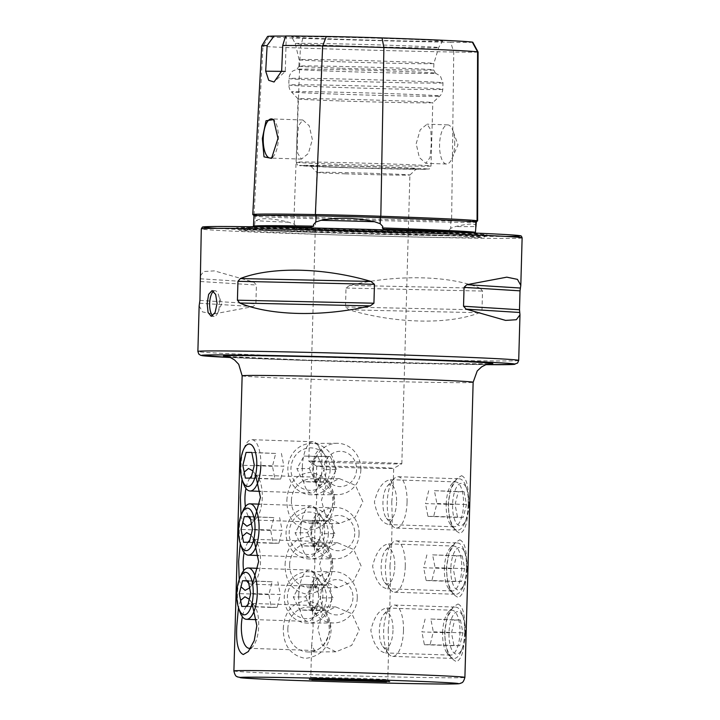 <?xml version="1.0" encoding="UTF-8"?>
<svg xmlns="http://www.w3.org/2000/svg" width="720" height="720" viewBox="0 0 720 720"><rect width="100%" height="100%" fill="white"/><g stroke="black" fill="none" stroke-linecap="round" stroke-linejoin="round"><path stroke-width="0.54" stroke-dasharray="3.6 2.7" d="M472.788 42.228A56.187 0.792 -178.4 0 1 450.657 42.246L453.753 52.029L451.611 220.887A158.94 2.25 1.6 0 1 294.021 216.774A65.988 0.936 1.6 0 1 264.951 215.622A65.988 0.936 1.6 0 1 254.052 214.911A158.94 2.25 1.6 0 1 253.359 214.803M477.225 220.95L466.146 221.076A65.988 0.936 -178.4 0 1 451.611 220.887A1.287 0.774 91 0 0 450.819 222.138A1.287 0.774 91 0 0 450.81 222.165L450.738 228.294L455.454 226.566C469.593 223.281 476.532 223.236 476.271 226.449A115.821 1.638 1.6 0 1 455.454 226.566M450.738 228.294L448.344 230.994L448.749 232.407L446.454 233.64A159.228 2.25 1.6 0 1 299.277 229.797A114.516 1.62 -178.4 0 0 317.61 230.445A114.516 1.62 -178.4 0 0 446.454 233.64M299.277 229.797C297.639 230.013 296.649 229.554 296.307 228.429L296.856 227.034L294.237 224.208L288.765 222.219C271.863 218.115 260.973 217.611 256.095 220.698L254.934 222.381L254.421 226.476L252.747 227.637A159.228 2.25 1.6 0 1 310.023 227.295M459.801 539.838C465.066 542.187 467.226 551.763 466.281 568.557C466.29 585.441 463.59 595.107 458.181 597.582L452.979 594.18L447.93 583.245L446.265 568.674L448.875 553.743L454.779 542.826L459.801 539.838M444.402 568.557A22.464 8.667 91.9 0 1 450.144 547.992A22.464 8.667 91.9 0 1 453.834 546.057A22.464 8.667 91.9 0 1 461.745 568.458A22.464 8.667 91.9 0 1 452.313 590.967A22.464 8.667 91.9 0 1 448.767 588.789A22.464 8.667 91.9 0 1 444.402 568.557M389.961 566.028L391.419 549.333L388.593 543.852C381.213 545.139 375.885 552.564 372.627 566.127C375.156 579.879 380.052 587.421 387.333 588.762L390.474 583.029L389.961 566.028M242.406 536.274L240.255 543.501M253.836 538.992L251.091 535.068M248.706 583.2A22.464 8.667 -88.1 0 0 251.055 584.154A22.464 8.667 -88.1 0 0 254.745 582.219A22.464 8.667 -88.1 0 0 260.487 561.645A22.464 8.667 -88.1 0 0 256.131 541.422A22.464 8.667 -88.1 0 0 252.576 539.244A22.464 8.667 -88.1 0 0 249.777 540.324M248.049 542.241A22.464 8.667 -88.1 0 0 244.161 552.582M317.556 541.449C324.864 542.808 329.769 550.359 332.271 564.075C328.977 577.665 323.658 585.099 316.305 586.359L313.479 580.878L314.928 564.174L314.415 547.182L317.691 541.449L252.576 539.244M458.01 603.999C463.275 606.348 465.435 615.924 464.49 632.718C464.49 649.593 461.799 659.268 456.39 661.743L451.188 658.332L446.139 647.397L444.474 632.835L447.084 617.904L452.988 606.987L458.01 603.999M442.611 632.718A22.464 8.667 91.9 0 1 448.353 612.144A22.464 8.667 91.9 0 1 452.043 610.218A22.464 8.667 91.9 0 1 459.954 632.619A22.464 8.667 91.9 0 1 450.522 655.119A22.464 8.667 91.9 0 1 446.967 652.941A22.464 8.667 91.9 0 1 442.611 632.718M388.17 630.189L389.628 613.494L386.793 608.013C379.422 609.3 374.094 616.725 370.827 630.288C373.356 644.04 378.261 651.582 385.542 652.923L388.683 647.181L388.17 630.189M240.615 600.435L238.464 607.662M252.045 603.153L249.3 599.22M250.902 647.964A22.464 8.667 -88.1 0 0 252.954 646.38A22.464 8.667 -88.1 0 0 258.696 625.806A22.464 8.667 -88.1 0 0 254.34 605.583A22.464 8.667 -88.1 0 0 250.785 603.405A22.464 8.667 -88.1 0 0 247.986 604.485M246.258 606.402A22.464 8.667 -88.1 0 0 242.37 616.734M315.765 605.601C323.073 606.969 327.969 614.52 330.48 628.236C327.186 641.826 321.867 649.26 314.514 650.52L311.688 645.03L313.137 628.335L312.624 611.343L315.9 605.61L250.785 603.405M461.592 475.677C466.857 478.026 469.017 487.602 468.072 504.396C468.081 521.28 465.381 530.955 459.981 533.421L454.77 530.019L449.721 519.084L448.056 504.513L450.666 489.582L456.57 478.665L461.592 475.677M446.193 504.396A22.464 8.667 91.9 0 1 451.935 483.831A22.464 8.667 91.9 0 1 455.625 481.896A22.464 8.667 91.9 0 1 463.536 504.297A22.464 8.667 91.9 0 1 454.104 526.806A22.464 8.667 91.9 0 1 450.558 524.628A22.464 8.667 91.9 0 1 446.193 504.396M391.752 501.867L393.21 485.172L390.384 479.691C383.004 480.978 377.685 488.403 374.418 501.966C376.947 515.718 381.843 523.269 389.124 524.601L392.265 518.868L391.752 501.867M244.197 472.113L242.046 479.34M255.627 474.831L252.882 470.907M250.497 519.048A22.464 8.667 -88.1 0 0 252.855 519.993A22.464 8.667 -88.1 0 0 256.545 518.058A22.464 8.667 -88.1 0 0 262.278 497.484A22.464 8.667 -88.1 0 0 257.922 477.261A22.464 8.667 -88.1 0 0 254.376 475.083A22.464 8.667 -88.1 0 0 251.568 476.163M249.849 478.08A22.464 8.667 -88.1 0 0 245.952 488.421M319.347 477.288C326.655 478.656 331.56 486.198 334.062 499.914C330.768 513.513 325.449 520.938 318.096 522.198L315.27 516.717L316.719 500.013L316.206 483.021L319.482 477.288L254.376 475.083M286.866 500.391C287.874 483.57 295.731 474.219 310.437 472.329C325.872 475.254 333.963 485.145 334.701 502.011C333.018 518.796 324.414 528.156 308.907 530.082C294.255 527.175 286.911 517.275 286.866 500.391M291.411 500.49A22.464 20.727 -90.3 0 1 311.994 478.728A22.464 20.727 -90.3 0 1 332.847 501.894A22.464 20.727 -90.3 0 1 312.255 523.656A22.464 20.727 -90.3 0 1 291.411 500.49M362.88 501.714L355.509 485.37L339.246 478.566L326.25 484.956L321.453 500.31L325.8 516.681L339.507 523.494L355.248 517.095L362.88 501.714M285.075 564.552C286.083 547.731 293.94 538.38 308.646 536.49C324.081 539.415 332.172 549.306 332.91 566.172C331.227 582.957 322.623 592.308 307.116 594.243C292.464 591.336 285.12 581.436 285.075 564.552M289.62 564.651A22.464 20.727 -90.3 0 1 310.203 542.88A22.464 20.727 -90.3 0 1 331.056 566.055A22.464 20.727 -90.3 0 1 310.464 587.817A22.464 20.727 -90.3 0 1 289.62 564.651M361.089 565.875L353.718 549.531L337.455 542.727L324.459 549.108L319.653 564.471L324.009 580.833L337.716 587.655L353.457 581.256L361.089 565.875M283.284 628.713C284.292 611.892 292.149 602.541 306.855 600.651C322.29 603.576 330.372 613.467 331.119 630.324C329.436 647.118 320.832 656.469 305.325 658.395C290.673 655.497 283.329 645.597 283.284 628.713M287.829 628.812A22.464 20.727 -90.3 0 1 308.412 607.041A22.464 20.727 -90.3 0 1 329.256 630.216A22.464 20.727 -90.3 0 1 308.673 651.978A22.464 20.727 -90.3 0 1 287.829 628.812M359.298 630.036L351.927 613.692L335.664 606.888L322.668 613.269L317.862 628.632L322.218 644.994L335.925 651.816L351.666 645.417L359.298 630.036M454.104 526.806L389.124 524.601M452.313 590.967L387.333 588.762M450.522 655.119L385.542 652.923M319.662 466.065A38.511 0.549 -178.4 0 0 316.683 466.191A38.511 0.549 -178.4 0 0 316.692 466.2A38.511 0.549 -178.4 0 0 348.039 467.604A38.511 0.549 -178.4 0 0 390.69 468.468A38.511 0.549 -178.4 0 0 393.669 468.351A38.511 0.549 -178.4 0 0 393.678 468.342A38.511 0.549 -178.4 0 0 362.763 466.947A38.511 0.549 -178.4 0 0 319.662 466.065M312.399 460.998A46.539 0.657 -178.4 0 0 308.79 461.151A46.539 0.657 -178.4 0 0 308.808 461.16A46.539 0.657 -178.4 0 0 337.356 462.555A46.539 0.657 -178.4 0 0 398.232 463.896A46.539 0.657 -178.4 0 0 401.823 463.761A46.539 0.657 -178.4 0 0 401.832 463.743A46.539 0.657 -178.4 0 0 373.275 462.339A46.539 0.657 -178.4 0 0 312.399 460.998M251.415 523.746L254.385 519.822M249.624 587.907L252.594 583.983M213.552 291.24A12.834 4.95 91.9 0 1 215.028 290.727A12.834 4.95 91.9 0 1 218.349 294.453A12.834 4.95 91.9 0 1 219.546 303.525A12.834 4.95 91.9 0 1 217.728 312.885A12.834 4.95 91.9 0 1 214.164 316.386A12.834 4.95 91.9 0 1 212.715 315.765M454.698 144.405A19.575 7.551 -88.1 0 0 452.871 130.572A19.575 7.551 -88.1 0 0 447.804 124.884A19.575 7.551 -88.1 0 0 439.587 144.495A19.575 7.551 -88.1 0 0 446.481 164.016A19.575 7.551 -88.1 0 0 451.917 158.688A19.575 7.551 -88.1 0 0 454.698 144.405M416.187 143.703L420.21 129.789L427.086 124.182L430.848 129.951L431.298 143.613L430.038 157.617L425.763 163.314L419.319 157.473L416.187 143.703M272.529 157.158A19.575 7.551 -88.1 0 0 273.357 156.366A19.575 7.551 -88.1 0 0 278.361 138.438A19.575 7.551 -88.1 0 0 274.563 120.816A19.575 7.551 -88.1 0 0 274.113 120.294M312.354 139.59L309.24 125.829L302.787 119.979L298.512 125.676L297.243 139.68L297.702 153.36L301.464 159.111L308.349 153.486L312.354 139.59M313.335 231.759A125.496 1.773 1.6 0 1 236.331 227.988A125.496 1.773 1.6 0 1 410.193 231.183A125.496 1.773 1.6 0 1 487.197 234.999A125.496 1.773 1.6 0 1 313.335 231.759M345.42 173.835A46.539 0.657 1.6 0 1 316.863 172.44A46.539 0.657 1.6 0 1 316.854 172.431A46.539 0.657 1.6 0 1 381.339 173.619A46.539 0.657 1.6 0 1 409.896 175.023A46.539 0.657 1.6 0 1 409.896 175.032A46.539 0.657 1.6 0 1 345.42 173.835M343.125 167.427A52.956 0.747 1.6 0 1 310.626 165.843A52.956 0.747 1.6 0 1 383.994 167.193A52.956 0.747 1.6 0 1 416.493 168.804A52.956 0.747 1.6 0 1 343.125 167.427M339.408 100.917A67.401 0.954 1.6 0 1 298.044 98.892A67.401 0.954 1.6 0 1 298.044 98.883A67.401 0.954 1.6 0 1 391.428 100.611A67.401 0.954 1.6 0 1 432.792 102.645A67.401 0.954 1.6 0 1 432.783 102.663A67.401 0.954 1.6 0 1 339.408 100.917M339.516 71.406A69.255 0.981 1.6 0 1 297.018 69.309A69.255 0.981 1.6 0 1 297.198 69.255A69.255 0.981 1.6 0 1 392.967 71.091A69.255 0.981 1.6 0 1 435.285 73.107A69.255 0.981 1.6 0 1 435.465 73.179A69.255 0.981 1.6 0 1 339.516 71.406M340.317 68.193A67.401 0.954 1.6 0 1 298.953 66.159A67.401 0.954 1.6 0 1 298.962 66.15A67.401 0.954 1.6 0 1 392.337 67.887A67.401 0.954 1.6 0 1 433.701 69.921L433.701 69.921A67.401 0.954 1.6 0 1 340.317 68.193M340.497 61.776A67.401 0.954 1.6 0 1 299.133 59.751A67.401 0.954 1.6 0 1 299.133 59.742A67.401 0.954 1.6 0 1 392.517 61.47A67.401 0.954 1.6 0 1 433.881 63.504A67.401 0.954 1.6 0 1 433.881 63.513A67.401 0.954 1.6 0 1 340.497 61.776M339.291 45.747A71.703 1.017 1.6 0 1 295.29 43.596A71.703 1.017 1.6 0 1 295.281 43.587A71.703 1.017 1.6 0 1 394.623 45.423A71.703 1.017 1.6 0 1 438.633 47.592A71.703 1.017 1.6 0 1 438.624 47.601A71.703 1.017 1.6 0 1 339.291 45.747M338.004 39.159A75.51 1.071 1.6 0 1 291.663 36.891A75.51 1.071 1.6 0 1 396.279 38.817A75.51 1.071 1.6 0 1 442.62 41.112A75.51 1.071 1.6 0 1 338.004 39.159M249.255 226.746A114.516 1.62 -178.4 0 0 247.329 226.98A114.516 1.62 -178.4 0 0 252.747 227.637M480.267 288.261C449.883 275.418 397.152 274.248 349.65 285.372L346.014 288.045L345.492 306.945L348.966 309.825C395.766 323.694 448.506 324.864 479.583 312.714L481.995 309.96L482.526 291.069L480.267 288.261L349.65 285.372M199.143 305.883L202.5 311.904L213.138 314.091L253.116 306.576L255.888 303.912L256.41 285.012L253.8 282.132L214.344 270.864L203.634 271.539L199.971 276.417M285.597 36L286.263 36.099L285.273 71.397L274.05 82.008M450.657 42.246A149.139 2.106 1.6 0 1 302.778 38.385A56.187 0.792 1.6 0 1 268.749 36.801A149.139 2.106 1.6 0 1 267.552 36.486M478.08 52.011A61.749 0.873 -178.4 0 1 453.753 52.029A154.692 2.187 1.6 0 1 300.366 48.024A61.749 0.873 1.6 0 1 262.971 46.287A154.692 2.187 1.6 0 1 261.72 45.972M386.208 229.284A159.228 2.25 1.6 0 1 476.1 233.469A114.516 1.62 -178.4 0 0 476.271 233.37A114.516 1.62 -178.4 0 0 474.363 233.037M475.443 232.254L476.073 233.469C465.705 232.416 435.717 231.021 386.118 229.284M466.146 221.076A65.988 0.936 -178.4 0 0 477.162 220.968M281.646 71.1L285.273 71.388M239.229 579.609L240.984 586.8M241.029 515.448L242.784 522.648M245.412 506.52A22.464 8.667 -88.1 0 0 248.571 516.744M243.612 570.672A22.464 8.667 -88.1 0 0 246.78 580.905M468.981 504.504A21.24 8.19 91.9 0 1 466.218 519.399A21.24 8.19 91.9 0 1 457.128 524.223A21.24 8.19 91.9 0 1 452.583 504.594A21.24 8.19 91.9 0 1 458.352 484.794A21.24 8.19 91.9 0 1 467.208 490.104A21.24 8.19 91.9 0 1 468.981 504.504M468.333 504.414A25.677 9.9 91.9 0 1 464.994 522.414A25.677 9.9 91.9 0 1 457.56 530.127A25.677 9.9 91.9 0 1 448.515 504.531A25.677 9.9 91.9 0 1 459.297 478.809A25.677 9.9 91.9 0 1 466.191 487.008A25.677 9.9 91.9 0 1 468.333 504.414M407.061 502.335A25.677 9.9 91.9 0 1 396.288 528.057A25.677 9.9 91.9 0 1 392.229 525.564A25.677 9.9 91.9 0 1 387.243 502.452A25.677 9.9 91.9 0 1 393.804 478.944A25.677 9.9 91.9 0 1 398.025 476.73A25.677 9.9 91.9 0 1 407.061 502.335M396.567 502.101A17.649 6.804 91.9 0 1 386.37 518.076A17.649 6.804 91.9 0 1 382.941 502.182A17.649 6.804 91.9 0 1 387.45 486.018A17.649 6.804 91.9 0 1 396.567 502.101M463.284 517.365L457.569 517.401L455.067 504.585L458.28 491.733L464.004 491.697L466.506 504.513L463.284 517.365L433.692 516.366L436.905 503.514L466.506 504.513M464.004 491.697L434.403 490.698L436.905 503.514M434.403 490.698L458.28 491.733M428.688 490.734L425.466 503.577L455.067 504.585M433.692 516.366L427.968 516.393L425.466 503.577M427.968 516.393L457.569 517.401M467.19 568.665A21.24 8.19 91.9 0 1 464.427 583.56A21.24 8.19 91.9 0 1 455.337 588.384A21.24 8.19 91.9 0 1 450.792 568.755A21.24 8.19 91.9 0 1 456.561 548.955A21.24 8.19 91.9 0 1 465.417 554.265A21.24 8.19 91.9 0 1 467.19 568.665M466.542 568.575A25.677 9.9 91.9 0 1 463.194 586.575A25.677 9.9 91.9 0 1 455.76 594.288A25.677 9.9 91.9 0 1 446.724 568.692A25.677 9.9 91.9 0 1 457.497 542.97A25.677 9.9 91.9 0 1 464.4 551.169A25.677 9.9 91.9 0 1 466.542 568.575M405.27 566.496A25.677 9.9 91.9 0 1 394.488 592.218A25.677 9.9 91.9 0 1 390.438 589.725A25.677 9.9 91.9 0 1 385.452 566.613A25.677 9.9 91.9 0 1 392.013 543.105A25.677 9.9 91.9 0 1 396.225 540.891A25.677 9.9 91.9 0 1 405.27 566.496M394.776 566.262A17.649 6.804 91.9 0 1 384.579 582.237A17.649 6.804 91.9 0 1 381.15 566.343A17.649 6.804 91.9 0 1 385.659 550.179A17.649 6.804 91.9 0 1 394.776 566.262M461.493 581.526L455.769 581.562L453.267 568.746L456.489 555.894L462.213 555.858L464.715 568.674L461.493 581.526L431.901 580.527L435.114 567.675L464.715 568.674M462.213 555.858L432.612 554.859L435.114 567.675M432.612 554.859L456.489 555.894M426.897 554.895L423.675 567.738L453.267 568.746M431.901 580.527L426.177 580.554L423.675 567.738M426.177 580.554L455.769 581.562M465.399 632.817A21.24 8.19 91.9 0 1 462.636 647.721A21.24 8.19 91.9 0 1 453.546 652.545A21.24 8.19 91.9 0 1 449.001 632.916A21.24 8.19 91.9 0 1 454.761 613.116A21.24 8.19 91.9 0 1 463.626 618.426A21.24 8.19 91.9 0 1 465.399 632.817M464.751 632.727A25.677 9.9 91.9 0 1 461.403 650.736A25.677 9.9 91.9 0 1 453.969 658.449A25.677 9.9 91.9 0 1 444.933 632.844A25.677 9.9 91.9 0 1 455.706 607.131A25.677 9.9 91.9 0 1 462.6 615.33A25.677 9.9 91.9 0 1 464.751 632.727M403.479 630.657A25.677 9.9 91.9 0 1 392.697 656.379A25.677 9.9 91.9 0 1 388.647 653.886A25.677 9.9 91.9 0 1 383.661 630.774A25.677 9.9 91.9 0 1 390.222 607.266A25.677 9.9 91.9 0 1 394.434 605.052A25.677 9.9 91.9 0 1 403.479 630.657M392.985 630.423A17.649 6.804 91.9 0 1 382.779 646.398A17.649 6.804 91.9 0 1 379.359 630.504A17.649 6.804 91.9 0 1 383.868 614.34A17.649 6.804 91.9 0 1 392.985 630.423M459.702 645.687L453.978 645.714L451.476 632.907L454.698 620.055L460.422 620.019L462.924 632.835L459.702 645.687L430.11 644.679L433.323 631.836L462.924 632.835M460.422 620.019L430.821 619.02L433.323 631.836M430.821 619.02L454.698 620.055M425.106 619.056L421.884 631.899L451.476 632.907M430.11 644.679L424.386 644.715L421.884 631.899M424.386 644.715L453.978 645.714M326.547 598.104A21.24 19.602 -90.3 0 1 306.369 618.678A21.24 19.602 -90.3 0 1 287.37 596.781A21.24 19.602 -90.3 0 1 307.557 576.216A21.24 19.602 -90.3 0 1 326.547 598.104M331.623 598.239A25.677 23.688 -90.3 0 1 308.097 623.115A25.677 23.688 -90.3 0 1 284.274 596.637A25.677 23.688 -90.3 0 1 307.8 571.761A25.677 23.688 -90.3 0 1 331.623 598.239M357.264 598.086A25.677 23.688 -90.3 0 1 333.738 622.962A25.677 23.688 -90.3 0 1 309.915 596.484A25.677 23.688 -90.3 0 1 333.441 571.608A25.677 23.688 -90.3 0 1 357.264 598.086M352.962 597.825A17.649 16.281 -90.3 0 1 336.195 614.916A17.649 16.281 -90.3 0 1 320.409 596.718A17.649 16.281 -90.3 0 1 337.176 579.627A17.649 16.281 -90.3 0 1 352.962 597.825M313.434 610.506L299.772 610.047L293.292 596.979L300.483 584.379L314.154 584.847L320.634 597.906L313.434 610.506L325.827 610.434L333.018 597.834L320.634 597.906M314.154 584.847L326.538 584.775L333.018 597.834M326.538 584.775L300.483 584.379M312.867 584.307L305.676 596.907L293.292 596.979M325.827 610.434L312.156 609.975L305.676 596.907M312.156 609.975L299.772 610.047M240.795 575.712A25.677 9.9 -88.1 0 0 237.456 593.712A25.677 9.9 -88.1 0 0 239.598 611.118M298.728 595.791A25.677 9.9 -88.1 0 0 307.764 621.396A25.677 9.9 -88.1 0 0 311.985 619.182A25.677 9.9 -88.1 0 0 318.546 595.674A25.677 9.9 -88.1 0 0 313.56 572.553A25.677 9.9 -88.1 0 0 309.501 570.069A25.677 9.9 -88.1 0 0 298.728 595.791M309.222 596.025A17.649 6.804 -88.1 0 0 318.339 612.108A17.649 6.804 -88.1 0 0 322.848 595.944A17.649 6.804 -88.1 0 0 319.419 580.05A17.649 6.804 -88.1 0 0 309.222 596.025M248.265 580.959L272.097 581.76L268.884 594.612L271.377 607.428L241.785 606.429M268.884 594.612L239.283 593.613M272.097 581.76L248.22 580.725M277.821 581.733L280.323 594.54L250.722 593.541M271.377 607.428L277.101 607.392L280.323 594.54M277.101 607.392L247.509 606.393M328.347 533.952A21.24 19.602 -90.3 0 1 308.16 554.517A21.24 19.602 -90.3 0 1 289.161 532.62A21.24 19.602 -90.3 0 1 309.348 512.055A21.24 19.602 -90.3 0 1 328.347 533.952M333.414 534.078A25.677 23.688 -90.3 0 1 309.888 558.954A25.677 23.688 -90.3 0 1 286.065 532.476A25.677 23.688 -90.3 0 1 309.591 507.6A25.677 23.688 -90.3 0 1 333.414 534.078M359.064 533.934A25.677 23.688 -90.3 0 1 335.538 558.801A25.677 23.688 -90.3 0 1 311.706 532.323A25.677 23.688 -90.3 0 1 335.232 507.456A25.677 23.688 -90.3 0 1 359.064 533.934M354.753 533.664A17.649 16.281 -90.3 0 1 337.986 550.755A17.649 16.281 -90.3 0 1 322.2 532.557A17.649 16.281 -90.3 0 1 338.976 515.466A17.649 16.281 -90.3 0 1 354.753 533.664M315.234 546.345L301.563 545.886L295.083 532.827L302.274 520.218L315.945 520.686L322.425 533.745L315.234 546.345L327.618 546.273L334.809 533.673L322.425 533.745M315.945 520.686L328.329 520.614L334.809 533.673M328.329 520.614L302.274 520.218M314.667 520.146L307.467 532.746L295.083 532.827M327.618 546.273L313.947 545.814L307.467 532.746M313.947 545.814L301.563 545.886M242.595 511.551A25.677 9.9 -88.1 0 0 239.247 529.551A25.677 9.9 -88.1 0 0 241.389 546.957M300.519 531.63A25.677 9.9 -88.1 0 0 309.555 557.235A25.677 9.9 -88.1 0 0 313.776 555.021A25.677 9.9 -88.1 0 0 320.337 531.513A25.677 9.9 -88.1 0 0 315.351 508.401A25.677 9.9 -88.1 0 0 311.301 505.908A25.677 9.9 -88.1 0 0 300.519 531.63M311.013 531.864A17.649 6.804 -88.1 0 0 320.13 547.947A17.649 6.804 -88.1 0 0 324.639 531.783A17.649 6.804 -88.1 0 0 321.21 515.889A17.649 6.804 -88.1 0 0 311.013 531.864M250.056 516.798L273.888 517.599L270.675 530.451L273.177 543.267L243.576 542.268M270.675 530.451L241.074 529.452M273.888 517.599L250.011 516.564M279.612 517.572L282.114 530.388L252.513 529.38M273.177 543.267L278.892 543.231L282.114 530.388M278.892 543.231L249.3 542.232M330.138 469.791A21.24 19.602 -90.3 0 1 309.951 490.356A21.24 19.602 -90.3 0 1 290.952 468.459A21.24 19.602 -90.3 0 1 311.139 447.894A21.24 19.602 -90.3 0 1 330.138 469.791M335.214 469.917A25.677 23.688 -90.3 0 1 311.688 494.793A25.677 23.688 -90.3 0 1 287.856 468.315A25.677 23.688 -90.3 0 1 311.382 443.439A25.677 23.688 -90.3 0 1 335.214 469.917M360.855 469.773A25.677 23.688 -90.3 0 1 337.329 494.649A25.677 23.688 -90.3 0 1 313.497 468.171A25.677 23.688 -90.3 0 1 337.023 443.295A25.677 23.688 -90.3 0 1 360.855 469.773M356.553 469.503A17.649 16.281 -90.3 0 1 339.777 486.594A17.649 16.281 -90.3 0 1 323.991 468.396A17.649 16.281 -90.3 0 1 340.767 451.305A17.649 16.281 -90.3 0 1 356.553 469.503M317.025 482.193L303.354 481.725L296.874 468.666L304.065 456.066L317.736 456.525L324.216 469.584L317.025 482.193L329.409 482.112L336.6 469.512L324.216 469.584M317.736 456.525L330.129 456.453L336.6 469.512M330.129 456.453L304.065 456.066M316.458 455.985L309.258 468.594L296.874 468.666M329.409 482.112L315.738 481.653L309.258 468.594M315.738 481.653L303.354 481.725M260.856 465.282A25.677 9.9 -88.1 0 0 251.82 439.677A25.677 9.9 -88.1 0 0 244.386 447.39A25.677 9.9 -88.1 0 0 241.038 465.39A25.677 9.9 -88.1 0 0 243.18 482.796M302.31 467.469A25.677 9.9 -88.1 0 0 311.355 493.074A25.677 9.9 -88.1 0 0 315.567 490.86A25.677 9.9 -88.1 0 0 322.128 467.352A25.677 9.9 -88.1 0 0 317.142 444.24A25.677 9.9 -88.1 0 0 313.092 441.747A25.677 9.9 -88.1 0 0 302.31 467.469M312.804 467.703A17.649 6.804 -88.1 0 0 321.921 483.786A17.649 6.804 -88.1 0 0 326.43 467.622A17.649 6.804 -88.1 0 0 323.001 451.728A17.649 6.804 -88.1 0 0 312.804 467.703M246.087 452.439L275.679 453.447L272.466 466.29L274.968 479.106L245.367 478.107M272.466 466.29L242.865 465.291M275.679 453.447L251.811 452.403M281.403 453.411L283.905 466.227L254.313 465.219M274.968 479.106L280.683 479.07L283.905 466.227M280.683 479.07L251.091 478.071M302.778 38.385L300.366 48.024L294.021 216.774A1.287 0.495 91.9 0 1 294.462 218.052A157.689 2.232 1.6 0 0 450.81 222.165A64.737 0.918 -178.4 0 0 476.325 222.156M268.749 36.801L262.971 46.287L254.052 214.911A1.287 1.269 97.9 0 1 255.258 216.261A157.689 2.232 1.6 0 1 253.98 215.946M288.765 222.219A115.821 1.638 1.6 0 1 256.095 220.698M242.145 375.813A115.542 1.638 -178.4 0 0 313.056 379.305A115.542 1.638 -178.4 0 0 464.193 382.644A115.542 1.638 -178.4 0 0 473.139 382.266M489.105 363.897A134.802 1.908 1.6 0 1 306.162 360.099A134.802 1.908 1.6 0 1 227.232 356.58M313.758 677.466A38.511 0.549 -178.4 0 0 310.77 677.592A38.511 0.549 -178.4 0 0 341.685 678.987A38.511 0.549 -178.4 0 0 384.786 679.869A38.511 0.549 -178.4 0 0 387.774 679.743A38.511 0.549 -178.4 0 0 356.859 678.348A38.511 0.549 -178.4 0 0 313.758 677.466M233.901 670.95A115.542 1.638 -178.4 0 0 326.637 675.144A115.542 1.638 -178.4 0 0 455.949 677.781A115.542 1.638 -178.4 0 0 464.895 677.403M313.551 232.353A124.902 1.764 1.6 0 1 236.907 228.609A124.902 1.764 1.6 0 1 409.95 231.786A124.902 1.764 1.6 0 1 486.585 235.575A124.902 1.764 1.6 0 1 313.551 232.353M522.126 237.879A160.479 2.268 1.6 0 1 299.781 233.757A160.479 2.268 1.6 0 1 201.294 228.915M505.926 236.43A158.553 2.241 1.6 0 1 300.582 231.831A158.553 2.241 1.6 0 1 217.557 228.375M486.09 364.644A156.627 2.214 1.6 0 1 297.738 360.144A156.627 2.214 1.6 0 1 230.202 357.489L297.72 360.144L486.09 364.644M518.706 360.423A160.479 2.268 1.6 0 1 296.361 356.31A160.479 2.268 1.6 0 1 197.874 351.459M337.635 164.259A67.401 0.954 1.6 0 1 296.271 162.225A67.401 0.954 1.6 0 1 389.655 163.953A67.401 0.954 1.6 0 1 431.019 165.987A67.401 0.954 1.6 0 1 337.635 164.259M338.787 167.454A64.188 0.909 1.6 0 1 304.362 165.303A64.188 0.909 1.6 0 1 388.332 167.166A64.188 0.909 1.6 0 1 422.748 169.317A64.188 0.909 1.6 0 1 338.787 167.454M336.969 94.131A74.214 1.053 1.6 0 1 291.429 91.899A74.214 1.053 1.6 0 1 394.245 93.789A74.214 1.053 1.6 0 1 439.776 96.048A74.214 1.053 1.6 0 1 336.969 94.131M336.069 87.327A77.031 1.089 1.6 0 1 288.801 85.005A77.031 1.089 1.6 0 1 395.523 86.976A77.031 1.089 1.6 0 1 442.8 89.307A77.031 1.089 1.6 0 1 336.069 87.327M336.249 80.874A77.031 1.089 1.6 0 1 288.981 78.543A77.031 1.089 1.6 0 1 395.703 80.523A77.031 1.089 1.6 0 1 442.98 82.845A77.031 1.089 1.6 0 1 336.249 80.874M254.421 226.476A157.941 2.232 1.6 0 1 253.44 226.197L252.666 227.268C255.285 226.746 274.437 226.755 310.122 227.295M294.237 224.208L294.462 218.088A1.287 0.495 91.9 0 1 294.462 218.088A64.737 0.918 1.6 0 1 255.258 216.261L254.934 222.381M448.749 232.407A157.941 2.232 1.6 0 1 296.307 228.429M346.014 288.045L482.526 291.069M345.492 306.945L481.995 309.96M348.966 309.825L479.583 312.714M200.25 278.784L253.8 282.132M200.448 281.52L256.41 285.012M199.926 300.411L255.888 303.912M199.575 303.237L253.116 306.576M253.278 214.767L264.951 215.622M226.629 356.472L306.279 360.099L440.397 363.591L489.717 363.825M450.144 547.992L454.779 542.826M388.719 543.852L453.834 546.057M256.131 541.422L251.91 536.031M448.353 612.144L452.988 606.987M386.928 608.013L452.043 610.218M254.34 605.583L250.119 600.192M451.935 483.831L456.57 478.665M390.51 479.691L455.625 481.896M257.922 477.261L253.701 471.87M339.246 478.566L311.994 478.728M337.455 542.727L310.203 542.88M335.664 606.888L308.412 607.041M316.683 466.191L316.206 483.021M315.27 516.717L314.415 547.182M313.479 580.878L312.624 611.343M311.679 645.03L310.77 677.592L309.258 679.401M316.692 466.2L308.808 461.16L316.854 172.431L310.626 165.843M389.187 681.633L387.774 679.743L388.683 647.181M217.728 312.885L221.706 303.795L218.349 294.453M212.067 290.619L215.028 290.727M451.917 158.688L457.992 144.819L452.871 130.572M447.804 124.884L427.086 124.182M274.563 120.816L273.627 119.619M302.787 119.979L271.467 118.917M487.197 234.999L484.704 236.817C481.455 237.825 483.912 237.555 464.238 237.699C434.916 237.591 367.875 236.016 315.216 234.216L241.533 230.751C239.697 230.535 238.158 229.815 236.907 228.609L236.331 227.988M298.044 98.883L296.271 162.225C297.18 164.664 297.864 165.69 298.305 165.312L338.769 167.454L421.227 169.317L428.814 168.957C429.237 169.362 429.975 168.372 431.019 165.987L432.792 102.645M298.044 98.892L291.429 91.899C291.987 92.34 289.197 90.666 288.801 85.005L288.981 78.543C289.602 72.648 293.445 70.605 293.238 70.812L297.198 69.255M298.962 66.15L297.018 69.309M298.953 66.159L299.133 59.742L295.281 43.587L291.663 36.891M247.329 226.98C245.637 229.221 244.152 230.355 242.874 230.4C243.108 229.527 336.474 231.138 408.105 233.676L480.537 237.033C479.637 237.339 478.215 236.115 476.271 233.37M435.465 73.179L433.701 69.921L433.881 63.504L438.633 47.592L442.62 41.112M435.285 73.107L440.343 75.951L442.98 82.845L442.8 89.307C442.08 94.941 439.2 96.453 439.776 96.048L432.783 102.663M409.896 175.032L416.493 168.804M401.832 463.743L409.896 175.023M301.464 159.111L270.144 158.049M273.357 156.366L271.566 158.364M446.481 164.016L425.763 163.314M211.203 316.287L214.164 316.386M393.21 485.172L393.678 468.342L401.823 463.761M392.265 518.868L391.419 549.333M390.474 583.029L389.628 613.494M335.925 651.816L308.673 651.978M337.716 587.655L310.464 587.817M339.507 523.494L312.255 523.656M317.961 522.198L252.855 519.993M256.545 518.058L251.91 523.224M450.558 524.628L454.77 530.019M314.379 650.511L249.264 648.315M252.954 646.38L248.319 651.537M446.967 652.941L451.188 658.332M316.17 586.359L251.055 584.154M254.745 582.219L250.119 587.376M448.767 588.789L452.979 594.18M466.218 519.399L464.994 522.414M396.288 528.057L457.56 530.127M386.37 518.076L392.229 525.564M387.45 486.018L393.804 478.944M398.025 476.73L459.297 478.809M467.208 490.104L466.191 487.008M464.427 583.56L463.194 586.575M394.488 592.218L455.76 594.288M384.579 582.237L390.438 589.725M385.659 550.179L392.013 543.105M396.225 540.891L457.497 542.97M465.417 554.265L464.4 551.169M462.636 647.721L461.403 650.736M392.697 656.379L453.969 658.449M382.779 646.398L388.647 653.886M383.868 614.34L390.222 607.266M394.434 605.052L455.706 607.131M463.626 618.426L462.6 615.33M333.738 622.962L308.097 623.115M333.441 571.608L307.8 571.761M307.764 621.396L256.662 619.659M318.339 612.108L311.985 619.182M319.419 580.05L313.56 572.553M309.501 570.069L258.003 568.323M335.538 558.801L309.888 558.954M335.232 507.456L309.591 507.6M309.555 557.235L258.453 555.498M320.13 547.947L313.776 555.021M321.21 515.889L315.351 508.401M311.301 505.908L259.794 504.162M337.329 494.649L311.688 494.793M337.023 443.295L311.382 443.439M311.355 493.074L260.244 491.346M321.921 483.786L315.567 490.86M323.001 451.728L317.142 444.24M313.092 441.747L251.82 439.677M243.153 450.405L244.386 447.39"/><path stroke-width="1.08" d="M253.359 214.803A158.94 2.25 1.6 0 1 252.765 214.596A158.94 2.25 1.6 0 1 315.387 214.551A65.988 0.936 1.6 0 1 380.817 216.261A158.94 2.25 1.6 0 1 477.072 220.743A1.287 1.269 -82.1 0 0 475.794 222.021L475.776 228.15L476.325 222.156A64.737 0.918 -178.4 0 0 475.794 222.021A157.689 2.232 1.6 0 0 380.295 217.584L380.187 223.704L382.842 226.53L382.329 227.925C383.049 229.05 384.345 229.5 386.208 229.284L386.118 229.284M382.329 227.925A157.941 2.232 1.6 0 1 475.443 232.254L475.776 228.15M249.255 226.746A114.516 1.62 -178.4 0 1 310.023 227.295L313.758 226.134L313.398 224.721L315.846 222.021L320.967 220.311C337.869 217.152 355.698 217.62 374.454 221.715L380.187 223.704M251.091 535.068L246.708 532.62L242.406 536.274M240.255 543.501L238.608 561.645L239.229 579.609M252.594 583.983L258.633 561.528L253.836 538.992M249.777 540.324A22.464 8.667 -88.1 0 0 248.049 542.241M244.161 552.582A22.464 8.667 -88.1 0 0 243.153 561.744A22.464 8.667 -88.1 0 0 243.612 570.672M249.3 599.22L244.917 596.781L240.615 600.435M238.464 607.662L236.817 625.806C235.872 642.627 238.032 652.203 243.306 654.525L248.319 651.537L254.232 640.602L256.833 625.689L252.045 603.153M247.986 604.485A22.464 8.667 -88.1 0 0 246.258 606.402M242.37 616.734A22.464 8.667 -88.1 0 0 241.353 625.905A22.464 8.667 -88.1 0 0 249.264 648.315A22.464 8.667 -88.1 0 0 250.902 647.964M252.882 470.907L248.499 468.468L244.197 472.113M242.046 479.34L240.399 497.484L241.029 515.448M254.385 519.822L260.424 497.367L255.627 474.831M251.568 476.163A22.464 8.667 -88.1 0 0 249.849 478.08M245.952 488.421A22.464 8.667 -88.1 0 0 244.944 497.592A22.464 8.667 -88.1 0 0 245.412 506.52M242.784 522.648L246.888 526.212L251.415 523.746M240.984 586.8L245.097 590.364L249.624 587.907M212.715 315.765A12.834 4.95 91.9 0 1 209.637 303.579A12.834 4.95 91.9 0 1 213.552 291.24M217.062 303.444L215.658 294.435L212.067 290.619L208.647 294.345L207.153 303.498L208.089 312.489L211.203 316.287L215.091 312.588L217.062 303.444M277.992 138.411L273.627 119.619L266.031 120.744L262.341 138.51L264.006 156.852L271.566 158.364L277.992 138.411M274.113 120.294A19.575 7.551 -88.1 0 0 271.467 118.917A19.575 7.551 -88.1 0 0 263.25 138.528A19.575 7.551 -88.1 0 0 270.144 158.049A19.575 7.551 -88.1 0 0 272.529 157.158M474.363 233.037A114.516 1.62 -178.4 0 0 405.99 229.923A114.516 1.62 -178.4 0 0 386.208 229.284M466.83 284.688L506.808 277.164L517.446 279.36L520.803 285.372L520.02 290.844L519.498 309.744L519.975 314.847L516.312 319.725L505.602 320.4L466.146 309.132L463.536 306.243L464.058 287.352L466.83 284.688L520.38 288.027M520.803 285.372L522.126 237.879A160.479 2.268 1.6 0 0 423.639 233.028A160.479 2.268 1.6 0 0 201.294 228.915L199.926 300.411L199.143 305.883L197.874 351.459A160.479 2.268 1.6 0 1 420.219 355.572A160.479 2.268 1.6 0 1 518.706 360.423L519.975 314.847M240.363 278.55C271.44 266.4 324.18 267.561 370.98 281.439L374.454 284.319L373.932 303.21L370.296 305.883C322.794 317.016 270.063 315.846 239.679 302.994L237.42 300.195L237.951 281.304L240.363 278.55L370.98 281.439M286.263 36.099L274.005 36.072A149.139 2.106 1.6 0 0 267.552 36.486L261.729 45.954A154.692 2.187 1.6 0 1 267.129 45.549L274.005 36.072M326.304 36.468L322.668 45.936A154.692 2.187 1.6 0 0 282.726 45.459L285.597 36A149.139 2.106 1.6 0 1 326.304 36.468A56.187 0.792 1.6 0 1 382.014 37.917A149.139 2.106 1.6 0 1 472.338 42.12L477.585 51.885L477.072 220.743A65.988 0.936 -178.4 0 1 477.612 220.869A65.988 0.936 -178.4 0 1 477.162 220.968M313.758 226.134A157.941 2.232 1.6 0 0 253.44 226.197L253.98 215.946A157.689 2.232 1.6 0 1 316.107 215.901A1.287 0.774 -89 0 0 316.107 215.874A1.287 0.774 -89 0 0 315.387 214.551L322.668 45.936A61.749 0.873 1.6 0 1 383.895 47.529A154.692 2.187 1.6 0 1 477.585 51.885A61.749 0.873 -178.4 0 1 478.08 52.002A61.749 0.873 -178.4 0 0 478.08 52.002L472.788 42.228A56.187 0.792 -178.4 0 0 472.338 42.12M282.726 45.459L281.646 71.1L274.05 82.008L268.74 80.325L265.698 71.199L267.129 45.549M252.765 214.596L261.72 45.972A154.692 2.187 1.6 0 1 261.729 45.954M285.273 71.397L265.698 71.199M248.571 516.744A22.464 8.667 -88.1 0 0 250.497 519.048M246.78 580.905A22.464 8.667 -88.1 0 0 248.706 583.2M236.808 593.622A21.24 8.19 -88.1 0 0 238.581 608.022A21.24 8.19 -88.1 0 0 247.437 613.332A21.24 8.19 -88.1 0 0 253.206 593.532A21.24 8.19 -88.1 0 0 248.661 573.903A21.24 8.19 -88.1 0 0 239.571 578.727A21.24 8.19 -88.1 0 0 236.808 593.622M238.581 608.022L239.598 611.118A25.677 9.9 -88.1 0 0 246.492 619.317A25.677 9.9 -88.1 0 0 257.274 593.595A25.677 9.9 -88.1 0 0 248.229 567.99A25.677 9.9 -88.1 0 0 240.795 575.712L239.571 578.727M241.785 606.429L247.509 606.393L250.722 593.541L248.22 580.725L242.505 580.761L239.283 593.613L241.785 606.429M248.265 580.959L242.505 580.761M238.599 529.461A21.24 8.19 -88.1 0 0 240.372 543.861A21.24 8.19 -88.1 0 0 249.228 549.171A21.24 8.19 -88.1 0 0 254.997 529.371A21.24 8.19 -88.1 0 0 250.452 509.742A21.24 8.19 -88.1 0 0 241.362 514.566A21.24 8.19 -88.1 0 0 238.599 529.461M240.372 543.861L241.389 546.957A25.677 9.9 -88.1 0 0 248.283 555.156A25.677 9.9 -88.1 0 0 259.065 529.434A25.677 9.9 -88.1 0 0 250.029 503.838A25.677 9.9 -88.1 0 0 242.595 511.551L241.362 514.566M243.576 542.268L249.3 542.232L252.513 529.38L250.011 516.564L244.296 516.6L241.074 529.452L243.576 542.268M250.056 516.798L244.296 516.6M240.39 465.3A21.24 8.19 -88.1 0 0 242.163 479.7A21.24 8.19 -88.1 0 0 251.019 485.01A21.24 8.19 -88.1 0 0 256.788 465.21A21.24 8.19 -88.1 0 0 252.243 445.581A21.24 8.19 -88.1 0 0 243.153 450.405A21.24 8.19 -88.1 0 0 240.39 465.3M242.163 479.7L243.18 482.796A25.677 9.9 -88.1 0 0 250.083 490.995A25.677 9.9 -88.1 0 0 260.856 465.282M245.367 478.107L251.091 478.071L254.313 465.219L251.811 452.403L246.087 452.439L242.865 465.291L245.367 478.107M382.014 37.917L383.895 47.529L380.817 216.261A1.287 0.495 -88.1 0 0 380.295 217.548A1.287 0.495 -88.1 0 0 380.295 217.584A64.737 0.918 1.6 0 0 316.107 215.901L315.846 222.021M320.967 220.311A115.821 1.638 1.6 0 1 374.454 221.715M242.145 375.813L233.901 670.95A115.542 1.638 -178.4 0 1 242.856 670.572A115.542 1.638 -178.4 0 1 372.159 673.209A115.542 1.638 -178.4 0 1 464.895 677.403L473.139 382.266A115.542 1.638 -178.4 0 0 402.228 378.774A115.542 1.638 -178.4 0 0 251.1 375.435A115.542 1.638 -178.4 0 0 242.145 375.813L238.707 364.293L234.549 359.964L230.832 357.759L226.629 356.472M227.232 356.58A134.802 1.908 1.6 0 1 270.729 355.896A134.802 1.908 1.6 0 1 410.202 359.487A134.802 1.908 1.6 0 1 489.105 363.897M449.847 684A109.125 1.539 -178.4 0 0 391.329 680.346A109.125 1.539 -178.4 0 0 248.598 677.187A109.125 1.539 -178.4 0 0 307.107 680.841A109.125 1.539 -178.4 0 0 449.847 684M386.514 681.849L364.824 680.499L311.814 679.761L386.514 681.849M217.557 228.375A158.553 2.241 1.6 0 1 247.95 226.728A158.553 2.241 1.6 0 1 422.955 231.111A158.553 2.241 1.6 0 1 505.926 236.43M197.874 351.459L198.837 354.132L200.772 355.365L230.202 357.498A156.627 2.214 1.6 0 1 236.106 354.996A156.627 2.214 1.6 0 1 418.626 359.433A156.627 2.214 1.6 0 1 486.09 364.644L513.72 364.41L517.59 363.042L518.706 360.423M519.696 312.48L466.146 309.132M519.498 309.744L463.536 306.243M520.02 290.844L464.058 287.352M370.296 305.883L239.679 302.994M373.932 303.21L237.42 300.195M374.454 284.319L237.951 281.304M476.325 222.156L477.225 220.95M253.98 215.946L253.278 214.767M464.895 677.403C462.978 684.189 461.061 682.497 460.899 683.19C458.703 683.694 461.376 683.865 450.063 684C422.865 684.288 314.487 681.498 266.22 679.275L244.179 678.078L237.564 676.953C237.447 676.251 235.44 677.835 233.901 670.95M309.348 679.383L311.994 679.329C326.367 679.059 396.225 681.489 389.187 681.633L389.097 681.615M522.126 237.879C521.586 236.232 520.992 235.539 520.362 235.809C518.499 234.918 479.574 233.019 422.964 231.111C341.442 228.312 236.394 226.062 211.014 226.566C198.243 226.944 204.183 227.124 202.257 227.277L201.294 228.915M478.08 52.011L477.612 220.869M473.139 382.266L477.225 370.953L481.617 366.867L485.451 364.878L489.717 363.825M256.662 619.659L246.492 619.317M258.003 568.323L248.229 567.99M258.453 555.498L248.283 555.156M259.794 504.162L250.029 503.838M260.244 491.346L250.083 490.995"/></g></svg>
